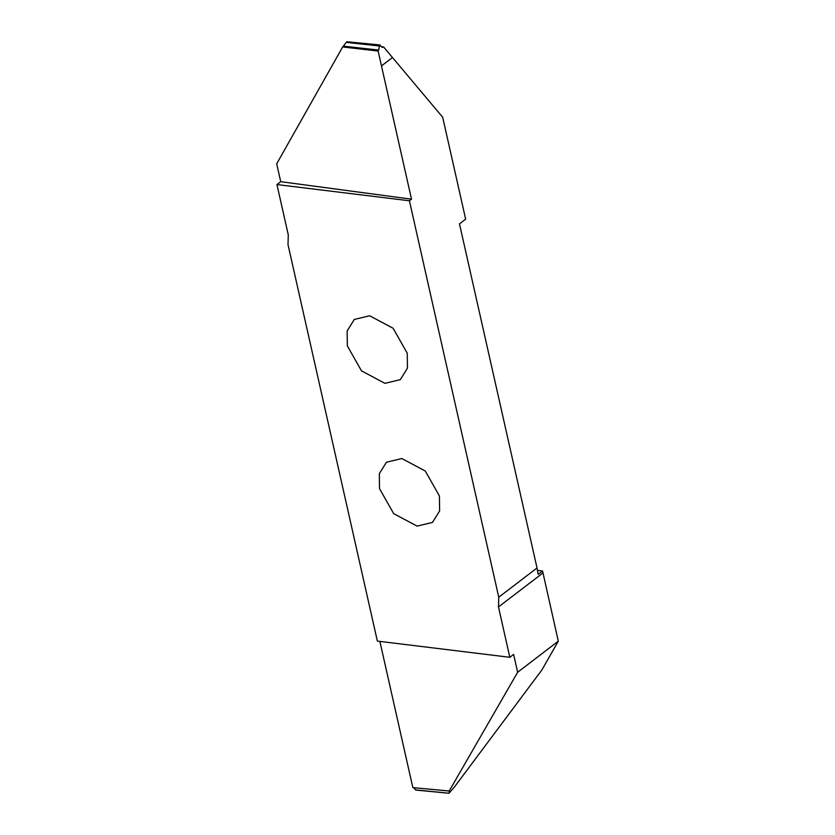 <?xml version="1.0" encoding="UTF-8"?>
<svg xmlns="http://www.w3.org/2000/svg" width="835" height="835" viewBox="0 0 835 835"><rect width="100%" height="100%" fill="white"/><g stroke="black" fill="none" stroke-linecap="round" stroke-linejoin="round"><path stroke-width="1.25" d="M384.914 383.338L400.309 379.654L407.438 368.162L407.25 353.215L393.097 328.259L369.686 315.766L354.291 319.45L347.151 330.942L347.339 345.888L361.503 370.855L384.914 383.338M413.69 787.697L415.506 789.868L449.011 793.25L454.501 786.904L541.863 669.994L558.302 641.176L517.648 672.259L513.619 654.4L509.83 657.302L498.485 606.941L498.756 597.223L537.03 567.977L459.48 223.874L465.648 219.156L442.686 117.255L383.578 46.917L381.553 46.697M537.396 570.357L542.573 570.994L538.178 574.344L537.03 567.977M558.302 641.176L542.573 570.994M401.854 458.53L386.459 462.214L379.32 473.706L379.518 488.652L393.671 513.619L417.082 526.102L432.478 522.418L439.617 510.926L439.429 495.98L425.265 471.013L401.854 458.53M378.13 51.039L381.48 65.923L392.481 57.511L381.48 65.934L411.509 199.179L280.727 181.675L276.698 163.817L342.674 46.958L343.394 46.165L378.683 50.058L378.13 51.039L342.674 46.958M411.509 199.179L409.411 200.776L276.938 184.566L280.727 181.675M383.578 46.917L382.148 47.407L379.591 45.069L378.683 50.058M379.153 45.967L346.222 42.355L343.394 46.165M380.249 45.132L346.744 41.75L346.222 42.355M498.756 597.223L409.411 200.776M509.83 657.302L377.357 641.092L288.012 244.645L288.284 234.927L276.938 184.566M517.648 672.259L449.209 790.995L412.834 787.614L379.883 641.405M449.011 793.25L449.428 791.069L435.818 789.753M378.276 50.925L350.408 47.856M498.485 606.941L542.927 572.977M379.935 44.954L346.786 41.75M415.82 790.046L448.969 793.25"/></g></svg>
